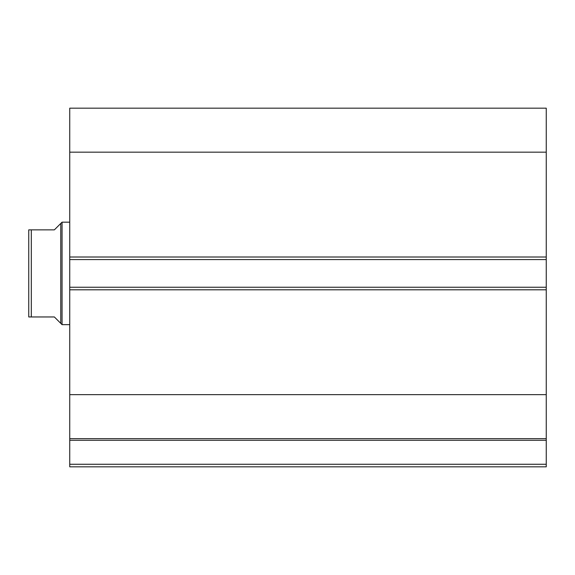 <?xml version="1.0" encoding="UTF-8"?>
<svg xmlns="http://www.w3.org/2000/svg" width="575" height="575" viewBox="0 0 575 575"><rect width="100%" height="100%" fill="white"/><g stroke="black" fill="none" stroke-linecap="round" stroke-linejoin="round"><path stroke-width="0.86" d="M69.74 438.905L69.74 440.285L546.25 440.285L69.74 440.285L69.74 438.653L546.25 438.653L546.25 464.269L69.74 464.269L69.74 440.285L69.74 466.828L546.25 466.828L69.74 466.828L69.74 464.269L546.25 464.269L546.25 466.828L546.25 438.905M546.25 438.653L546.25 108.172L69.74 108.172L69.74 152.167L69.74 108.172L546.25 108.172L546.25 257.011L69.74 257.011L69.74 152.167L546.25 152.167L69.74 152.167L69.74 259.577L69.74 257.011L546.25 257.011L546.25 287.241L69.74 287.241L69.74 259.577L546.25 259.577L69.74 259.577L69.74 289.807L69.74 287.241L546.25 287.241L546.25 394.651L69.74 394.651L69.74 289.807L546.25 289.807L69.74 289.807L69.74 438.653L69.74 394.651L546.25 394.651L546.25 438.653L69.74 438.653M62.057 324.645L60.77 323.366L62.057 324.645L69.74 324.645L62.057 324.645L62.057 222.173L69.74 222.173L62.057 222.173L62.057 324.645M60.77 223.452L54.366 229.856L62.057 222.173L60.77 223.452L60.77 323.366L60.77 223.452L54.366 229.856L31.309 229.856L31.309 316.962L54.366 316.962L60.77 323.366L54.366 316.962L28.75 316.962L31.309 316.962L31.309 229.856L28.75 229.856L28.75 316.962L28.75 229.856M54.366 229.856L30.504 229.856M59.146 321.741L54.366 316.962M30.504 316.962L29.181 316.962"/></g></svg>
